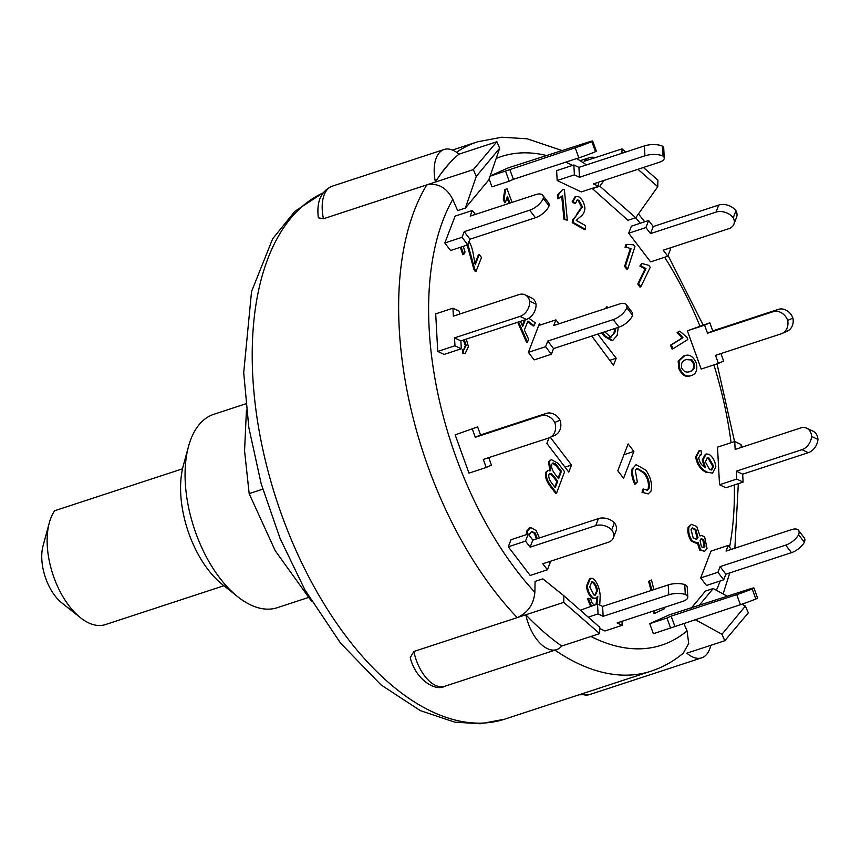 <?xml version="1.0" encoding="UTF-8"?>
<svg xmlns="http://www.w3.org/2000/svg" width="861" height="861" viewBox="0 0 861 861"><rect width="100%" height="100%" fill="white"/><g stroke="black" fill="none" stroke-linecap="round" stroke-linejoin="round"><path stroke-width="1.29" d="M49.303 522.788L43.05 545.863A38.562 20.556 71.8 0 0 61.712 602.797L80.417 617.681A64.274 34.257 -108.2 0 1 49.303 522.788A64.274 34.257 -108.2 0 1 54.717 510.713L182.532 468.815M223.925 585.738L105.386 624.602A64.274 34.257 -108.2 0 1 80.417 617.681M246.429 410.094L244.567 450.82L249.163 493.633L275.197 550.685L311.617 601.387M249.163 493.633L262.745 489.177M598.503 186.277L581.283 191.928L557.164 180.519L556.626 170.629L573.856 164.978L578.936 167.378L579.464 177.269L644.932 155.809A12.85 4.908 -3.1 0 1 662.884 156.024A12.85 4.908 -3.1 0 1 664.261 158.069A12.85 4.908 -3.1 0 1 659.042 162.363L593.433 183.877L598.503 186.277L598.287 182.284M664.261 158.069L663.734 148.178A12.85 4.908 176.9 0 0 662.357 146.133A12.85 4.908 176.9 0 0 644.405 145.918L644.932 155.809M662.884 156.024L662.357 146.133M578.936 167.378L644.405 145.918M579.464 177.269L574.384 174.869L573.856 164.978M557.164 180.519L574.384 174.869M667.813 256.234L650.582 261.884L628.681 233.213L631.393 226.152L648.624 220.502L653.23 226.54L650.518 233.6L715.986 212.129A12.85 9.105 21 0 1 733.238 217.801A12.85 9.105 21 0 1 733.895 224.237A12.85 9.105 21 0 1 728.815 228.682L663.196 250.196L667.813 256.234L670.525 249.163L669.686 248.065M733.895 224.237L736.607 217.176A12.85 9.105 -159 0 0 735.951 210.73A12.85 9.105 -159 0 0 718.698 205.069L715.986 212.129M733.238 217.801L735.951 210.73M653.23 226.54L718.698 205.069M650.518 233.6L645.911 227.562L648.624 220.502M628.681 233.213L645.911 227.562M718.418 363.407L701.188 369.057L687.369 330.807L709.83 322.821L712.736 330.872L707.505 333.218L772.974 311.747A12.85 10.859 65.9 0 1 787.675 320.432A12.85 10.859 65.9 0 1 782.014 333.498A12.85 10.859 65.9 0 1 781.121 333.842L715.502 355.356L718.418 363.407L723.649 361.06L720.937 353.57M782.014 333.498L787.245 331.151A12.85 10.859 -114.1 0 0 792.906 318.096A12.85 10.859 -114.1 0 0 778.204 309.4L772.974 311.747M787.675 320.432L792.906 318.096M712.736 330.872L778.204 309.4M707.505 333.218L704.599 325.157L709.83 322.821M687.369 330.807L704.599 325.157M811.6 436.441A12.85 9.708 115.3 0 1 801.946 449.668L808.296 452.671A12.85 9.708 -64.7 0 0 817.95 439.444A12.85 9.708 -64.7 0 0 813.107 431.21L806.768 428.208A12.85 9.708 115.3 0 1 811.6 436.441L817.95 439.444M743.108 482.095L736.758 479.093L719.527 484.743L725.877 487.746L743.108 482.095L742.677 474.185L808.296 452.671M806.768 428.208A12.85 9.708 115.3 0 0 800.622 427.96L735.154 449.42L734.734 441.51L741.073 444.513L741.235 447.429M742.677 474.185L736.327 471.182L801.946 449.668M719.527 484.743L717.504 447.16L734.734 441.51M736.758 479.093L736.327 471.182M798.61 534.713A12.85 5.952 142.6 0 1 785.706 545.121L791.474 552.665A12.85 5.952 -37.4 0 0 804.378 542.258A12.85 5.952 -37.4 0 0 804.249 537.845L798.491 530.301A12.85 5.952 142.6 0 1 798.61 534.713L804.378 542.258M723.692 579.83L717.923 572.285L700.693 577.925L706.461 585.469L723.692 579.83L725.855 574.179L791.474 552.665M700.693 577.925L711.003 551.094L728.234 545.443L726.06 551.094L791.528 529.633A12.85 5.952 142.6 0 1 798.491 530.301M725.855 574.179L720.097 566.635L785.706 545.121M728.234 545.443L731.247 549.393M717.923 572.285L720.097 566.635M752.18 588.935A12.85 0.603 160.1 0 1 736.758 594.617L740.395 604.691A12.85 0.603 -19.9 0 0 755.818 598.998A12.85 0.603 -19.9 0 0 757.572 598.018L753.935 587.955A12.85 0.603 160.1 0 1 752.18 588.935L755.818 598.998M670.601 628.078L666.963 618.004L649.732 623.655L653.37 633.718L740.395 604.691M649.732 623.655L669.61 614.754L748.123 589.516A12.85 0.603 160.1 0 1 753.935 587.955M674.787 626.195L671.149 616.132L736.758 594.617M666.963 618.004L671.149 616.132M687.799 597.157L687.261 587.267A12.85 4.908 176.9 0 0 684.764 584.576A12.85 4.908 176.9 0 0 668.222 584.91L668.749 594.8A12.85 4.908 -3.1 0 1 685.291 594.456A12.85 4.908 -3.1 0 1 687.799 597.157A12.85 4.908 -3.1 0 1 682.569 601.452L617.1 622.923L622.18 625.323L604.949 630.973L599.74 628.498M684.764 584.576L685.291 594.456M588.203 617.143L598.061 613.915L603.141 616.315L668.749 594.8M603.141 616.315L602.614 606.424L668.222 584.91M621.965 621.319L622.18 625.323M598.061 613.915L597.534 604.024L602.614 606.424M580.336 610.223L597.534 604.024M613.355 537.856L616.067 530.796A12.85 9.105 -159 0 0 614.41 522.799A12.85 9.105 -159 0 0 598.449 518.591L595.737 525.651A12.85 9.105 21 0 1 611.697 529.859A12.85 9.105 21 0 1 613.355 537.856A12.85 9.105 21 0 1 608.275 542.301L542.807 563.761L547.413 569.799L530.182 575.449L508.291 546.778L525.511 541.128L528.223 534.068L532.841 540.105L598.449 518.591M614.41 522.799L611.697 529.859M525.511 541.128L530.128 547.165L595.737 525.651M530.128 547.165L532.841 540.105M549.286 561.641L550.125 562.739L547.413 569.799M508.291 546.778L511.003 539.718L528.223 534.068M549.662 437.614L554.893 435.279A12.85 10.859 -114.1 0 0 559.973 420.157A12.85 10.859 -114.1 0 0 546.143 413.431L540.912 415.777A12.85 10.859 65.9 0 1 554.742 422.493A12.85 10.859 65.9 0 1 549.662 437.614A12.85 10.859 65.9 0 1 548.769 437.969L483.301 459.43L486.207 467.48L468.976 473.13L455.168 434.88L477.629 426.895L480.535 434.945L546.143 413.431M559.973 420.157L554.742 422.493M472.398 429.23L475.304 437.291L540.912 415.777M475.304 437.291L480.535 434.945M488.736 457.643L491.437 465.134L486.207 467.48M455.168 434.88L477.629 426.895M536.048 304.159A12.85 9.708 -64.7 0 0 531.452 297.852L525.113 294.849A12.85 9.708 115.3 0 1 529.698 301.156A12.85 9.708 115.3 0 1 520.001 316.407L526.351 319.409A12.85 9.708 -64.7 0 0 536.048 304.159L529.698 301.156M437.732 351.428L454.963 345.778L454.533 337.867L460.883 340.87L461.302 348.78L444.082 354.431L437.732 351.428L435.709 313.856L452.929 308.206L453.36 316.116L518.968 294.602A12.85 9.708 115.3 0 1 525.113 294.849M454.533 337.867L520.001 316.407M460.883 340.87L526.351 319.409M461.302 348.78L454.963 345.778M452.929 308.206L459.279 311.208L459.44 314.125M549.038 205.876A12.85 5.952 -37.4 0 0 548.522 202.83L542.753 195.286A12.85 5.952 142.6 0 1 543.269 198.331A12.85 5.952 142.6 0 1 529.687 210.192L535.445 217.736A12.85 5.952 -37.4 0 0 549.038 205.876L543.269 198.331M444.814 242.963L462.045 237.313L464.219 231.663L469.977 239.207L467.803 244.858L450.583 250.508L444.814 242.963L455.125 216.122L472.345 210.471L470.181 216.122L535.79 194.608A12.85 5.952 142.6 0 1 542.753 195.286M464.219 231.663L529.687 210.192M469.977 239.207L535.445 217.736M467.803 244.858L462.045 237.313M472.345 210.471L475.369 214.421M595.468 151.654A12.85 0.603 -19.9 0 0 596.318 151.095L592.68 141.032A12.85 0.603 160.1 0 1 591.83 141.591A12.85 0.603 160.1 0 1 575.213 147.791L578.85 157.854A12.85 0.603 -19.9 0 0 595.468 151.654L591.83 141.591M490.146 175.967L508.205 167.873L586.868 142.592A12.85 0.603 160.1 0 1 592.68 141.032M490.06 176.214L575.213 147.791M578.85 157.854L513.382 179.325L509.744 169.262M513.382 179.325L509.195 181.197L505.568 171.135M489.123 178.948L491.965 186.848L509.195 181.197M632.598 315.266A12.85 5.952 -37.4 0 0 632.082 312.22L626.324 304.676A12.85 5.952 142.6 0 1 626.84 307.721A12.85 5.952 142.6 0 1 613.247 319.592L619.005 327.137A12.85 5.952 -37.4 0 0 632.598 315.266L626.84 307.721M528.385 352.353L545.605 346.703L547.779 341.053L553.537 348.597L551.374 354.248L534.143 359.898L528.385 352.353L538.685 325.512L555.915 319.861L553.741 325.512L619.36 304.008A12.85 5.952 142.6 0 1 626.324 304.676M547.779 341.053L613.247 319.592M553.537 348.597L619.005 327.137M555.915 319.861L558.929 323.811M551.374 354.248L545.605 346.703M557.164 465.79L561.415 471.311L558.628 478.727L554.699 473.636C552.159 470.235 551.169 467.114 551.729 464.262L552.999 462.917L555.593 463.896L557.164 465.79L556.303 466.07L552.579 463.121M558.122 478.07L560.554 471.591L556.303 466.07M560.554 471.591L561.415 471.311M554.032 476.434L557.702 481.202L555.259 487.692L551.869 483.29C549.318 479.921 548.349 477.026 548.963 474.615L550.039 473.475L551.793 473.905L554.032 476.434L553.16 476.714L549.63 473.679M554.753 487.035L556.841 481.482L553.16 476.714M556.841 481.482L557.702 481.202M550.179 484.786C546.983 480.137 545.766 475.885 546.563 472.043L548.253 470.418L550.674 470.698L549.447 461.367L551.395 459.645L558.143 463.369L564.612 471.763L556.583 493.095L550.179 484.786L549.318 485.077C546.122 480.416 544.905 476.165 545.702 472.323L546.563 472.043M545.702 472.323L548.253 470.418M549.802 470.978L548.586 461.657L549.447 461.367M548.586 461.657L551.395 459.645M549.318 485.077L555.722 493.385L556.583 493.095M696.172 539.449L697.162 538.039L695.01 529.73L695.871 529.45L698.023 537.748L696.635 539.352L693.17 537.899L691.028 529.558L692.481 527.911L695.871 529.45M695.01 529.73L692.072 528.105M697.162 538.039L698.023 537.748M703.222 547.704L704.104 546.38L702.824 539.933L703.685 539.653L704.965 546.1L703.674 547.618L701.36 546.746L700.058 540.299L701.36 538.728L703.685 539.653M702.824 539.933L700.951 538.932M704.104 546.38L704.965 546.1M707.042 548.511L704.632 551.266L700.52 549.792L698.131 542.269L697.119 542.957L692.233 540.826C689.241 536.414 688.154 531.829 688.972 527.083L691.394 524.349L696.732 526.448L700.036 536.059L701.069 535.327L704.621 536.726L707.042 548.511M704.632 551.266L699.659 550.071L700.52 549.792M699.659 550.071L697.27 542.548M697.119 542.957L696.258 543.248L691.372 541.106L692.233 540.826M691.372 541.106C688.38 536.694 687.293 532.12 688.111 527.362L688.972 527.083M688.111 527.362L691.394 524.349M700.058 535.66L701.069 535.327M711.24 470.031L712.8 466.468L713.661 466.188L711.692 469.934L709.712 469.697L705.363 461.948L707.365 457.869L709.033 458.063L713.661 466.188M712.8 466.468L708.172 458.343L709.033 458.063M708.172 458.343L706.946 458.063M698.702 457.848C699.509 462.497 701.758 465.747 705.439 467.588L703.103 459.677L706.214 453.984L708.99 454.274C712.747 456.847 715.039 460.979 715.846 466.694L712.564 473.141L707.118 472.172C701.252 469.18 697.711 463.971 696.484 456.545L699.476 450.766L701.102 450.755L701.543 454.748L700.434 454.78L698.702 457.848M704.33 466.92L702.242 459.957L705.353 454.264L706.214 453.984M712.564 473.141L707.118 472.172M706.257 472.452C700.391 469.46 696.85 464.251 695.623 456.825L696.484 456.545M695.623 456.825L699.046 450.938M700.015 454.974L701.543 454.748M633.169 467.921L636.075 464.671L645.89 470.128C650.787 477.435 652.487 484.431 650.991 491.136L648.236 493.902L642.887 492.492L643.425 489.048L647.3 490.124L649.033 488.381C649.947 483.107 648.548 477.952 644.846 472.904L637.162 468.309L635.278 470.289L637.312 481.956L635.676 483.968C632.77 478.016 631.931 472.667 633.169 467.921L636.075 464.671M648.236 493.902L642.887 492.492M642.026 492.772L642.564 489.328L643.425 489.048M646.859 490.232L649.033 488.381M648.172 488.661C649.086 483.387 647.687 478.232 643.985 473.184L636.742 468.481M632.308 468.212C631.07 472.947 631.909 478.296 634.815 484.259L635.676 483.968M474.68 268.933L473.819 269.213L475.25 271.516L476.111 271.226L474.68 268.933L467.814 244.083M473.819 269.213L470.763 257.913L471.624 257.633M470.763 257.913L466.953 244.373M463.283 246.343L465.058 252.025L463.735 254.436L461.152 247.042M460.291 247.322L462.874 254.727L463.735 254.436M468.868 241.317C471.128 244.739 472.721 249.776 473.658 256.417L475.25 264.714L479.233 254.522L481.482 257.493L476.111 271.226M474.863 263.767L478.372 254.813L479.233 254.522M652.972 611.159L653.886 613.624L654.747 613.333L653.843 610.869M651.928 590.259L649.463 580.992L651.497 580.023L653.876 589.613M651.067 590.538L648.602 581.272L649.463 580.992M648.602 581.272L651.497 580.023M664.24 607.468L664.67 608.641L654.747 613.333M562.577 195.662L558.628 198.504L558.283 194.93L562.814 189.312L564.407 189.894L567.302 220.115L564.838 219.2L562.577 195.662M558.154 198.654L558.811 198.45L557.767 198.783L557.422 195.21L558.283 194.93M557.422 195.21L562.814 189.312M564.838 219.2L563.977 219.49L567.302 220.115M563.977 219.49L561.749 196.33M645.976 268.514L640.735 265.791L641.843 263.488L648.828 265.349L650.227 267.373L640.821 286.821L638.658 283.667L645.976 268.514L645.115 268.804L639.874 266.071L640.735 265.791M639.874 266.071L641.843 263.488M638.658 283.667L637.797 283.958L639.96 287.1L640.821 286.821M637.797 283.958L645.115 268.804M682.956 337.716L677.973 332.217L679.727 331.13L686.787 337.06L687.799 339.546L672.958 348.78L671.386 344.917L682.956 337.716L682.095 338.007L677.112 332.507L677.973 332.217M677.112 332.507L679.727 331.13M671.386 344.917L670.525 345.196L672.097 349.06L672.958 348.78M670.525 345.196L682.095 338.007M631.048 248.721L625.882 247.042L626.733 244.395L633.459 244.772L634.944 246.58L627.744 268.944L625.441 266.146L631.048 248.721L625.882 247.042M625.021 247.322L625.872 244.675L626.733 244.395M625.441 266.146L624.58 266.436L626.883 269.235L627.744 268.944M624.58 266.436L630.187 249.001M509.906 203.099L507.42 196.319L505.439 202.453L504.126 198.891L505.708 189.323L507.021 188.71L512.037 202.4M504.126 198.891L503.265 199.171L504.578 202.733L505.439 202.453M503.265 199.171L504.847 189.603L505.708 189.323M504.847 189.603L507.021 188.71M509.045 203.379L507.064 197.976M463.745 349.469L465.338 345.648L466.199 345.369L464.23 339.772M465.338 345.648L463.369 340.063M466.264 339.105L468.416 346.552L465.231 353.462L463.659 353.44L463.186 349.448L464.187 349.372L466.199 345.369M465.231 353.462L463.659 353.44M462.798 353.72L462.325 349.727L463.186 349.448M573.082 222.396L573.286 219.942L582.434 206.812L578.969 200.236L577.279 200L575.514 203.304L573.017 201.485L575.934 196.426L578.969 196.9C582.348 199.397 584.339 203.153 584.92 208.19C584.727 212.043 583.037 215.024 579.873 217.133L576.235 220.416L585.48 225.614L585.534 229.413L573.082 222.396L572.221 222.676L572.425 220.222L577.505 214.088M576.644 214.367L581.573 207.103L578.108 200.516L578.969 200.236M573.017 201.485L572.156 201.765L574.653 203.594L575.514 203.304M578.108 200.516L576.859 200.193M572.156 201.765L575.073 196.706L575.934 196.426M572.221 222.676L584.673 229.693L585.534 229.413M536.414 538.932L534.401 533.346L535.262 533.067L531.7 531.549L529.87 533.583L529.493 535.736M534.401 533.346L531.28 531.732M527.083 534.444L527.535 530.85L530.72 527.481L536.177 530.57L539.395 537.953M526.211 534.724L526.674 531.14L527.535 530.85M529.504 527.868L530.72 527.481M526.674 531.14L529.859 527.771M537.275 538.652L535.262 533.067M525.425 319.711L522.713 326.405L520.399 321.357M522.315 325.544L524.564 320.001M528.826 318.236L535.273 322.832L534.111 325.706L527.944 321.056L524.349 329.967L528.622 339.288L527.459 342.161L518.559 321.96M527.653 321.766L533.25 325.996L534.111 325.706M517.698 322.251L526.598 342.452L527.459 342.161M594.929 595.177L596.619 590.937L597.48 590.657L595.371 595.091L593.939 594.983L589.753 586.911L591.787 581.885L593.078 582.014C595.489 583.736 596.953 586.621 597.48 590.657M596.619 590.937C596.092 586.911 594.628 584.027 592.217 582.294L593.078 582.014M592.217 582.294L591.367 582.09M591.442 606.015L588.267 598.244L590.732 598.955L591.776 602.506L594.165 605.154M596.877 604.239L597.814 596.296L595.704 598.212L593.444 598.115C590.119 595.672 588.052 591.593 587.277 585.878L590.528 578.28L592.691 578.474C596.985 581.595 599.493 587.396 600.203 595.887L599.73 605.068M596.016 604.519L596.996 597.448M595.704 598.212L592.583 598.395C589.258 595.952 587.191 591.873 586.416 586.158L587.277 585.878M586.416 586.158L589.667 578.56L590.528 578.28M590.581 606.295L587.406 598.524L588.267 598.244M685.152 359.92L686.604 359.414M689.026 371.877L689.941 371.575C686.292 372.878 683.516 371.586 681.611 367.712C680.836 363.45 682.31 360.759 686.013 359.629L691.846 359.683L694.321 363.46C695.085 367.787 693.622 370.499 689.941 371.575L689.467 371.758M689.08 371.866C692.761 370.779 694.224 368.077 693.46 363.74L690.985 359.963L691.846 359.683M690.985 359.963L686.174 359.564M693.46 363.74L694.321 363.46M691.243 375.568C686.54 377.215 682.698 374.804 679.727 368.336L679.006 360.888L684.699 355.647C689.413 354 693.256 356.411 696.215 362.879C697.787 369.918 696.129 374.148 691.243 375.568L690.382 375.848C685.679 377.505 681.837 375.095 678.866 368.616L679.727 368.336M678.866 368.616L678.145 361.168L679.006 360.888M683.343 356.077L684.699 355.647M678.145 361.168L683.838 355.937M609.803 337.437L614.894 332.443L610.664 337.157L604.745 331.808M614.033 332.723L614.872 328.493M615.733 328.202L614.894 332.443M611.224 337.06L610.664 337.157M618.23 327.384L617.154 335.392L612.731 340.429L605.208 336.07L602.474 332.561M612.731 340.429L611.87 340.708L604.347 336.35L605.208 336.07M604.347 336.35L601.613 332.841M606.316 308.281L606.919 306.645L607.812 307.786M605.455 308.561L606.919 306.645M603.97 180.423L599.859 186.213L635.741 217.747L627.981 220.287L592.11 188.376M465.381 208.061L457.632 210.601L452.778 199.408C446.655 187.601 438.001 182.758 426.819 184.867L473.335 169.617L496.872 141.742L499.681 148.232L476.262 176.387L465.381 208.061L488.79 179.895L499.681 148.232M413.85 651.497L410.234 657.653C415.615 679.544 435.311 691.781 444.663 686.314A35.355 18.834 -108.2 0 1 413.85 651.497L517.224 617.606C527.847 612.806 533.723 604.368 534.864 592.303L535.09 581.39L542.839 578.85L563.88 595.758L599.762 627.292L599.633 633.61L563.74 602.356L563.88 595.758M554.968 650.152A278.544 148.426 71.8 0 0 651.088 671.171C662.809 667.297 673.539 661.302 683.268 653.208L688.703 643.371L687.056 630.855L683.774 623.256M691.243 608.157L705.45 591.077L713.199 588.537L698.992 605.617M704.32 368.034L701.844 368.842M656.512 632.695L654.026 633.502M472.108 472.108L469.632 472.915M495.086 185.825L492.621 186.633M529.192 350.233L539.503 323.392L540.633 324.877M633.879 451.444L623.579 478.285L617.811 470.741L628.11 443.899L633.879 451.444L623.967 454.694M550.319 437.323L571.5 465.048L568.787 472.108L546.886 443.437L549.027 437.872M597.749 334.1L616.185 358.241L613.473 365.301L591.787 336.059M571.5 465.048L565.02 467.168M616.185 358.241L609.696 360.361M332.195 186.202C320.992 191.077 316.374 201.625 318.344 217.822L323.445 218.759A35.355 18.834 -108.2 0 1 332.195 186.202L444.179 149.48A35.355 18.834 -108.2 0 1 458.967 154.173L496.872 141.742M458.967 154.173A278.544 148.426 71.8 0 0 435.44 182.048L426.819 184.867A278.544 148.426 71.8 0 0 517.224 617.606L563.74 602.356M695.031 619.554L721.97 634.245L745.378 606.09L741.902 604.185M727.427 596.296L713.199 588.537M745.378 606.09L748.317 612.849L724.779 640.735L721.97 634.245M710.809 645.309A35.355 18.834 -108.2 0 1 701.672 657.847A35.355 18.834 -108.2 0 1 686.874 653.155L724.779 640.735M635.741 217.747L657.772 186.708L637.936 169.283M643.404 167.486L657.912 180.121L657.772 186.708M621.933 153.28L622.019 148.867L625.689 152.053M580.196 160.684L589.193 157.735A35.355 18.834 -108.2 0 0 584.113 161.287L622.019 148.867M592.099 188.753L599.859 186.213M476.262 176.387L473.335 169.617M441.327 173.19L449.84 162.826M517.224 617.606L525.834 614.786A278.544 148.426 71.8 0 0 561.727 646.041L599.633 633.61M426.819 184.867L323.445 218.759M435.44 182.048A35.355 18.834 -108.2 0 1 444.179 149.48M589.193 157.735A35.355 18.834 -108.2 0 1 595.392 157.595M561.727 646.041A35.355 18.834 -108.2 0 1 556.647 649.603A35.355 18.834 -108.2 0 1 525.834 614.786M308.346 597.512L277.285 607.694A101.77 54.232 -108.2 0 1 237.754 596.748A101.77 54.232 -108.2 0 1 188.494 446.504A101.77 54.232 -108.2 0 1 213.872 414.281L245.74 403.831M188.494 446.504L183.285 465.726A80.353 42.813 71.8 0 0 222.181 584.339L237.754 596.748M554.732 464.187L555.593 463.896M550.932 474.185L551.793 473.905M702.242 459.957L703.103 459.677M643.985 473.184L644.846 472.904M650.905 589.742L651.766 589.462M572.425 220.222L573.286 219.942M581.573 207.103L582.434 206.812M592.583 598.395L593.444 598.115M496.151 158.478A257.116 137.007 -108.2 0 1 547.047 155.647M565.752 162.148A257.116 137.007 -108.2 0 1 572.565 165.398M534.864 592.303A257.116 137.007 -108.2 0 1 452.778 199.408M687.056 630.855A257.116 137.007 -108.2 0 1 590.894 636.473M635.655 217.768A257.116 137.007 -108.2 0 1 640.229 223.247M664.649 257.267A257.116 137.007 -108.2 0 1 699.928 326.061M713.887 364.892A257.116 137.007 -108.2 0 1 731.075 442.715M734.315 484.969A257.116 137.007 -108.2 0 1 729.547 547.176M720.205 580.971A257.116 137.007 -108.2 0 1 716.374 590.269M579.066 694.784L589.677 694.558A35.355 18.834 -108.2 0 1 581.39 694.02M562.373 150.621L527.072 138.793L501.823 137.222L477.532 141.807A278.544 148.426 71.8 0 0 456.567 152.279M651.088 671.171L504.643 719.183A278.544 148.426 -108.2 0 1 298.466 555.894A278.544 148.426 -108.2 0 1 280.374 232.879A278.544 148.426 -108.2 0 1 322.993 192.972M699.476 450.766L698.605 451.046M586.492 164.903L576.784 158.532M444.663 686.314L556.647 649.603M589.677 694.558L701.672 657.847M477.532 141.807L452.477 150.029M504.643 719.183L480.169 723.778L454.726 722.131L420.351 710.637L380.96 684.85L340.525 643.102L304.912 589.871L280.137 538.577L261.163 483.678L248.829 427.573L243.706 372.716L251.552 291.513L272.646 238.809L294.936 211.257L323.079 192.853M638.442 213.937L644.717 221.783M668.082 255.534L703.114 325.017M717.019 363.869L734.551 441.575M738.318 483.667L734.874 548.209M729.762 572.899L723.111 593.95"/></g></svg>

